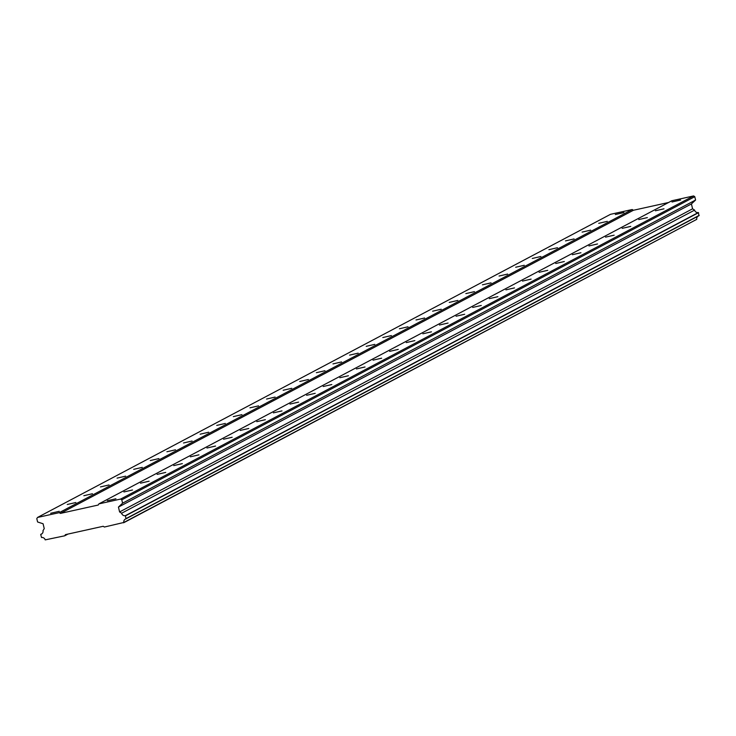 <?xml version="1.0" encoding="UTF-8"?>
<svg xmlns="http://www.w3.org/2000/svg" width="736" height="736" viewBox="0 0 736 736"><rect width="100%" height="100%" fill="white"/><g stroke="black" fill="none" stroke-linecap="round" stroke-linejoin="round"><path stroke-width="1.1" d="M107.309 500.738L115.911 498.769L107.309 500.738M671.986 201.995L680.588 200.026L671.986 201.995M655.38 210.781L663.982 208.812L655.38 210.781M638.765 219.567L647.367 217.598L638.765 219.567M622.159 228.353L630.761 226.384L622.159 228.353M605.553 237.139L614.155 235.17L605.553 237.139M588.947 245.925L597.549 243.956L588.947 245.925M572.341 254.711L580.934 252.742L572.341 254.711M555.726 263.497L564.328 261.528L555.726 263.497M539.12 272.292L547.722 270.324L539.12 272.292M522.514 281.078L531.116 279.11L522.514 281.078M505.908 289.864L514.501 287.896L505.908 289.864M489.293 298.65L497.895 296.682L489.293 298.65M472.687 307.436L481.289 305.468L472.687 307.436M456.081 316.222L464.683 314.254L456.081 316.222M439.475 325.008L448.077 323.04L439.475 325.008M422.86 333.794L431.462 331.826L422.86 333.794M406.254 342.58L414.856 340.612L406.254 342.58M389.648 351.366L398.25 349.398L389.648 351.366M373.042 360.152L381.644 358.184L373.042 360.152M356.426 368.938L365.028 366.97L356.426 368.938M339.82 377.724L348.422 375.756L339.82 377.724M323.214 386.51L331.816 384.542L323.214 386.51M306.608 395.296L315.21 393.328L306.608 395.296M289.993 404.082L298.595 402.114L289.993 404.082M273.387 412.868L281.989 410.9L273.387 412.868M256.781 421.654L265.383 419.686L256.781 421.654M240.175 430.44L248.777 428.472L240.175 430.44M223.569 439.226L232.162 437.258L223.569 439.226M206.954 448.012L215.556 446.044L206.954 448.012M190.348 456.808L198.95 454.839L190.348 456.808M173.742 465.594L182.344 463.625L173.742 465.594M157.136 474.38L165.729 472.411L157.136 474.38M140.521 483.166L149.123 481.197L140.521 483.166M123.915 491.952L132.517 489.983L123.915 491.952M50.637 513.277L59.239 511.308L50.637 513.277M615.324 214.535L623.916 212.566L615.324 214.535M598.708 223.321L607.31 221.352L598.708 223.321M582.102 232.107L590.704 230.138L582.102 232.107M565.496 240.893L574.098 238.924L565.496 240.893M548.89 249.679L557.483 247.71L548.89 249.679M532.275 258.465L540.877 256.496L532.275 258.465M515.669 267.251L524.271 265.282L515.669 267.251M499.063 276.037L507.665 274.068L499.063 276.037M482.457 284.823L491.059 282.854L482.457 284.823M465.842 293.609L474.444 291.64L465.842 293.609M449.236 302.404L457.838 300.435L449.236 302.404M432.63 311.19L441.232 309.221L432.63 311.19M416.024 319.976L424.626 318.007L416.024 319.976M399.409 328.762L408.011 326.793L399.409 328.762M382.803 337.548L391.405 335.579L382.803 337.548M366.197 346.334L374.799 344.365L366.197 346.334M349.591 355.12L358.193 353.151L349.591 355.12M332.976 363.906L341.578 361.937L332.976 363.906M316.37 372.692L324.972 370.723L316.37 372.692M299.764 381.478L308.366 379.509L299.764 381.478M283.158 390.264L291.76 388.295L283.158 390.264M266.552 399.05L275.144 397.081L266.552 399.05M249.936 407.836L258.538 405.867L249.936 407.836M233.33 416.622L241.932 414.653L233.33 416.622M216.724 425.408L225.326 423.439L216.724 425.408M200.118 434.194L208.711 432.225L200.118 434.194M183.503 442.98L192.105 441.011L183.503 442.98M166.897 451.766L175.499 449.797L166.897 451.766M150.291 460.552L158.893 458.583L150.291 460.552M133.685 469.338L142.287 467.369L133.685 469.338M117.07 478.124L125.672 476.155L117.07 478.124M100.464 486.919L109.066 484.95L100.464 486.919M83.858 495.705L92.46 493.736L83.858 495.705M67.252 504.491L75.854 502.522L67.252 504.491M60.407 513.406L59.239 512.652L37.518 517.454L36.8 518.632L37.591 521.98L43.084 523.756L44.234 528.623L43.01 530.638A3.275 3.183 -117.9 0 1 40.701 534.41L41.52 537.51A3.275 3.183 -117.9 0 1 45.19 539.874L64.713 535.808L65.43 534.64L103.206 526.277L104.383 527.031L123.795 522.477A3.275 3.183 -117.9 0 1 126.031 518.806L125.378 515.669A3.275 3.183 -117.9 0 1 121.606 513.24L119.6 511.943L118.45 507.076L122.59 503.166L121.799 499.818L694.784 196.687L693.606 195.932L671.885 200.744L98.909 503.875L98.192 505.043L60.407 513.406L633.392 210.275L668.592 202.483M121.799 499.818L120.63 499.063L98.909 503.875M37.518 517.454L610.503 214.323L632.224 209.521L633.392 210.275M694.784 196.687L695.575 200.036L691.426 203.946L692.585 208.812L694.591 210.11A3.275 3.183 -117.9 0 0 698.354 212.538L699.016 215.676L126.031 518.806M697.838 216.301A3.275 3.183 -117.9 0 0 696.771 219.346L123.611 522.781M59.239 512.652L632.224 209.521M64.713 535.808L68.016 534.069M696.771 219.346L123.795 522.477M699.2 215.372L126.215 518.503M125.58 515.807L698.565 212.676M121.606 513.24L694.591 210.11M698.354 212.538L125.378 515.669M119.6 511.943L692.585 208.812M118.45 507.076L691.426 203.946M122.59 503.166L695.575 200.036M693.606 195.932L120.63 499.063M40.701 534.41L42.016 533.71"/></g></svg>

